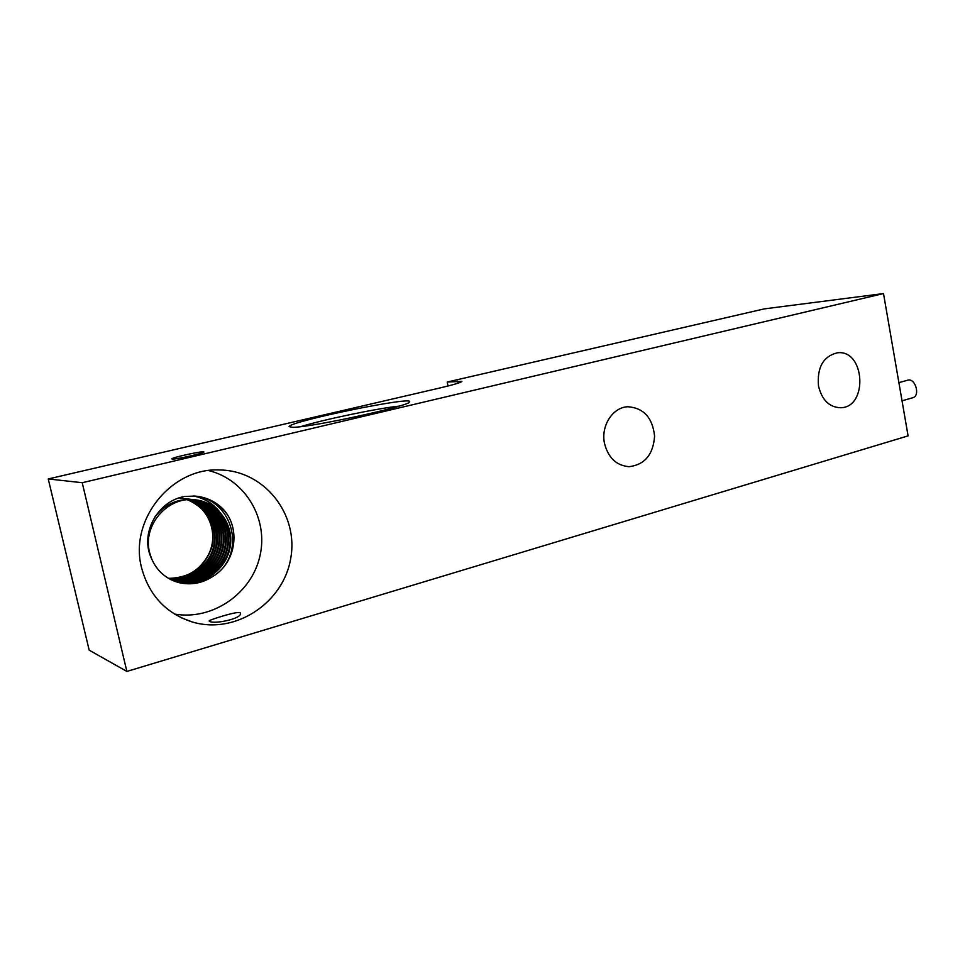 <?xml version="1.0" encoding="UTF-8"?>
<svg xmlns="http://www.w3.org/2000/svg" width="965" height="965" viewBox="0 0 965 965"><rect width="100%" height="100%" fill="white"/><g stroke="black" fill="none" stroke-linecap="round" stroke-linejoin="round"><path stroke-width="1.45" d="M898.885 382.635L907.655 380.21C915.315 377.605 920.634 395.988 912.721 397.761L902.034 400.813M194.604 583.379L200.165 581.328M203.506 579.7L218.585 566.805M227.354 529.52L219.646 512.282M217.463 509.604C211.033 502.439 203.036 497.904 193.47 495.986M195.907 583.186L202.192 580.628M206.003 578.53C216.172 572.088 223.048 563.198 226.642 551.847M228.198 544.682C229.561 533.621 227.294 523.5 221.395 514.321M218.995 511.04C212.372 503.042 203.917 498.024 193.603 495.998M223.301 567.48C244.109 541.546 228.005 499.532 195.606 496.131M227.052 514.273C219.706 504.128 209.755 498.133 197.198 496.3M184.725 496.493L194.653 496.058C205.967 496.963 215.521 501.402 223.337 509.351C240.864 528.241 236.184 562.571 213.036 576.274C202.686 583.065 191.528 585.212 179.562 582.739L176.511 581.907M219.067 530.28L211.504 511.679M209.321 508.905L205.292 504.84M193.398 499.629C216.679 501.173 233.916 524.297 229.429 547.384C225.388 570.532 200.563 587.54 177.5 582.112L175.883 581.702M194.544 499.749C216.86 503.091 232.058 526.311 226.859 548.542C222.034 570.858 197.837 586.756 175.461 581.485L174.81 581.328M189.2 499.134L193.145 499.617M193.434 499.665C215.279 503.489 229.839 526.504 224.58 548.361C219.67 570.279 195.967 585.9 173.881 580.966M187.138 498.869L191.094 499.363M191.396 499.424L192.107 499.556M192.397 499.617C213.663 503.959 227.535 526.552 222.372 547.927C217.547 569.374 194.628 584.838 172.88 580.556M185.087 498.628L189.056 499.122M189.333 499.17L190.069 499.315M190.37 499.375L191.082 499.532M191.372 499.593C212.035 504.418 225.231 526.564 220.201 547.481C215.448 568.457 193.338 583.753 171.951 580.134M190.31 499.605C210.37 504.84 222.963 526.564 218.042 547.034C213.386 567.541 192.035 582.679 171.01 579.688M189.285 499.641C210.286 508.109 219.164 523.766 215.895 546.588C211.323 566.648 190.732 581.606 170.081 579.217M179.188 497.916L182.88 498.374M183.157 498.423L183.917 498.567M183.422 498.435L184.906 498.772M185.196 498.845L185.931 499.026M186.209 499.098L186.957 499.303M187.246 499.388L187.958 499.605M188.259 499.701C208.536 508.422 217.041 523.911 213.784 546.154C209.284 565.743 189.442 580.52 169.189 578.735M187.21 499.786C208.79 506.866 219.224 533.983 208.476 554.61C199.852 570.568 186.51 578.469 168.465 578.312M213.036 576.274C202.783 583.089 191.721 585.273 179.84 582.824C166.426 579.41 156.981 571.268 151.469 558.421C139.684 534.176 156.981 502.029 183.217 496.758M176.149 581.798L178.079 582.281C201.166 587.733 226.015 570.689 230.056 547.505C234.555 524.393 217.294 501.245 193.989 499.701C167.21 496.758 142.253 525.708 149.635 552.631L151.469 558.421M175.087 581.425L176.04 581.654C198.501 586.949 222.77 570.93 227.523 548.518C232.649 526.178 217.246 502.934 194.821 499.774M191.878 499.448C176.788 498.821 164.436 504.683 154.798 517.047M174.158 581.075C196.341 586.201 220.273 570.544 225.207 548.482C230.49 526.492 215.738 503.356 193.712 499.677M193.495 499.641L189.779 499.195M173.145 580.665C194.99 585.14 218.126 569.639 222.987 548.06C228.186 526.552 214.134 503.839 192.71 499.629M192.421 499.568L191.721 499.436M191.528 499.412L187.656 498.941M172.216 580.267C193.712 584.042 216.039 568.711 220.816 547.601C225.87 526.552 212.481 504.285 191.661 499.605M171.263 579.808C192.397 582.981 213.965 567.794 218.645 547.155C223.603 526.564 210.828 504.707 190.6 499.605M170.347 579.35C191.094 581.907 211.902 566.901 216.498 546.721C221.335 526.588 209.2 505.165 189.574 499.629M168.537 578.361C190.877 577.854 205.461 567.022 212.264 545.84C215.533 523.995 207.27 508.639 187.5 499.761M169.43 578.867C189.803 580.833 209.851 565.997 214.375 546.274C217.632 523.862 209.019 508.338 188.537 499.677M188.247 499.581L187.536 499.375M187.246 499.291L186.486 499.098M186.209 499.026L185.473 498.845M185.171 498.784L184.484 498.64M183.241 498.41L179.599 497.976M208.693 470.594C245.629 479.641 268.728 519.242 259.875 556.298C251.539 593.451 212.517 620.772 174.508 614.054M141.59 567.854C128.779 519.653 171.867 467.362 219.586 469.967C264.567 470.474 298.776 514.261 290.742 558.253C283.686 602.389 235.894 634.837 192.578 622.075C166.125 613.547 149.129 595.465 141.59 567.854M209.598 621.339C214.073 624.5 241.877 618.674 240.478 613.378C241.226 609.41 209.043 620.181 208.959 620.809L209.598 621.339M172.397 459.075L171.83 458.87C171.71 457.47 205.171 450.317 203.892 452.018C204.375 453.128 176.293 459.437 172.397 459.075M438.979 388.195L48.25 478.954L82.23 482.717L883.506 293.565L764.208 308.897L447.205 382.031L461.897 381.404C461.029 382.538 453.381 384.794 438.979 388.195M292.685 427.314L289.078 426.614C289.428 421.416 413.43 395.915 409.63 401.778C412.513 405.3 311.574 427.447 292.685 427.314M399.064 406.108C376.422 408.557 323.046 419.679 300.815 426.614M82.23 482.717L126.873 671.435L89.178 650.157L48.25 478.954M883.506 293.565L908.089 435.866L126.873 671.435M604.512 443.418C600.64 425.867 612.847 407.037 628.01 406.748C643.715 407.99 652.581 417.773 654.584 436.108C653.257 454.515 644.777 464.708 629.144 466.686C616.466 465.649 608.252 457.893 604.512 443.418M818.477 385.904C816.993 367.327 823.29 356.302 837.355 352.804C865.11 349.173 868.355 407.725 840.443 407.749C829.188 407.206 821.866 399.92 818.477 385.904M447.205 382.031L448.025 385.988M457.748 381.151L458.158 383.129M192.578 622.075L181.336 617.793M628.275 466.674L629.144 466.686"/></g></svg>
